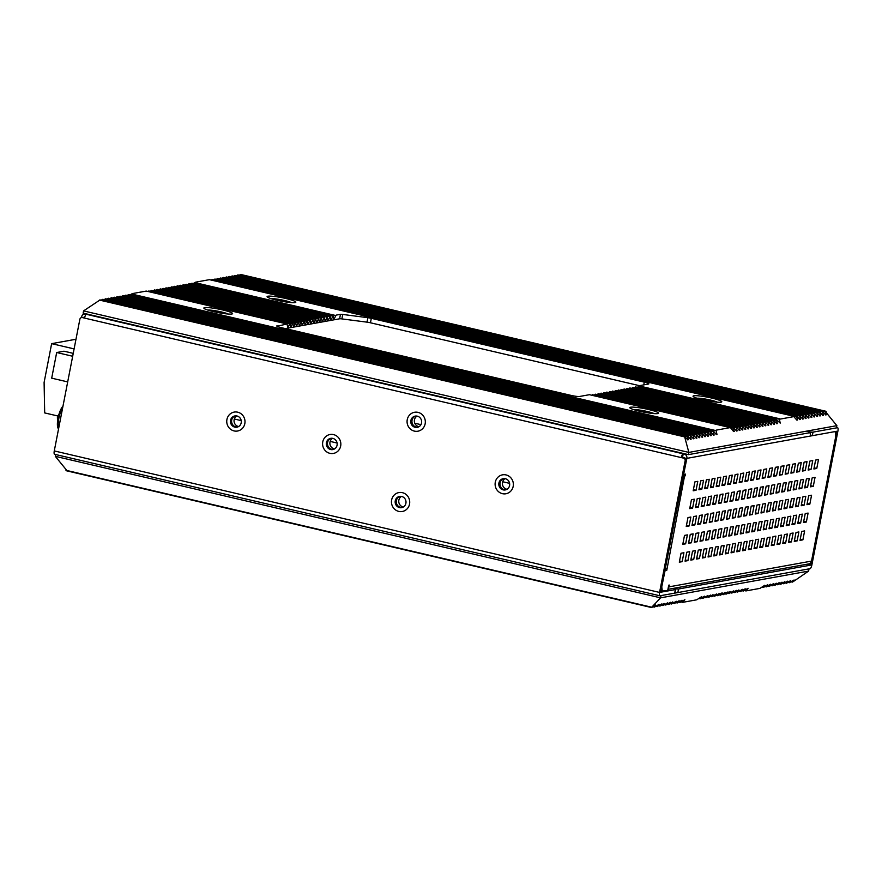 <?xml version="1.0" encoding="UTF-8"?>
<svg xmlns="http://www.w3.org/2000/svg" width="882" height="882" viewBox="0 0 882 882"><rect width="100%" height="100%" fill="white"/><g stroke="black" fill="none" stroke-linecap="round" stroke-linejoin="round"><path stroke-width="1.32" d="M502.42 493.666A9.614 9.118 79.8 0 1 502.531 474.836A9.614 9.118 79.8 0 1 513.368 484.538A9.614 9.118 79.8 0 1 502.42 493.666M505.077 478.661A5.722 5.424 -100.2 0 0 506.996 489.267M505.32 478.717A5.722 5.424 79.8 0 1 505.254 489.929A5.722 5.424 79.8 0 1 498.804 484.152A5.722 5.424 79.8 0 1 505.32 478.717A5.722 5.424 79.8 0 1 505.254 489.929A5.722 5.424 79.8 0 1 498.804 484.152A5.722 5.424 79.8 0 1 505.32 478.717M400.152 496.334A5.722 5.424 -100.2 0 0 402.181 507.536M401.674 496.467A5.722 5.424 79.8 0 1 401.608 507.668A5.722 5.424 79.8 0 1 395.158 501.891A5.722 5.424 79.8 0 1 401.674 496.467A5.722 5.424 79.8 0 1 401.608 507.668A5.722 5.424 79.8 0 1 395.158 501.891A5.722 5.424 79.8 0 1 401.674 496.467M235.45 415.852A5.722 5.424 -100.2 0 0 237.467 427.053M236.971 415.984A5.722 5.424 79.8 0 1 236.905 427.186A5.722 5.424 79.8 0 1 230.456 421.42A5.722 5.424 79.8 0 1 236.971 415.984A5.722 5.424 79.8 0 1 236.905 427.186A5.722 5.424 79.8 0 1 230.456 421.42A5.722 5.424 79.8 0 1 236.971 415.984M415.764 416.039A5.722 5.424 -100.2 0 0 417.792 427.23M417.285 416.161A5.722 5.424 79.8 0 1 417.219 427.373A5.722 5.424 79.8 0 1 410.769 421.596A5.722 5.424 79.8 0 1 417.285 416.161A5.722 5.424 79.8 0 1 417.219 427.373A5.722 5.424 79.8 0 1 410.769 421.596A5.722 5.424 79.8 0 1 417.285 416.161M331.29 438.266A5.722 5.424 -100.2 0 0 333.308 449.456M332.812 438.387A5.722 5.424 79.8 0 1 332.746 449.6A5.722 5.424 79.8 0 1 326.296 443.822A5.722 5.424 79.8 0 1 332.812 438.387A5.722 5.424 79.8 0 1 332.746 449.6A5.722 5.424 79.8 0 1 326.296 443.822A5.722 5.424 79.8 0 1 332.812 438.387M503.798 478.595A5.722 5.424 -100.2 0 0 505.827 489.786M683.451 457.626L684.597 457.89A2.293 2.172 79.8 0 1 686.295 460.613L660.706 592.219L675.369 589.573A4.575 0.551 -169 0 0 675.601 589.452A4.575 0.551 -169 0 0 673.021 588.437M685.016 453.844L684.156 453.998A3.66 3.473 79.8 0 1 686.869 458.364L810.591 436.006A3.66 3.473 -100.2 0 0 809.698 432.72M810.591 436.006L834.185 431.739M85.874 313.772L84.341 314.047A3.66 3.473 -100.2 0 1 85.686 314.091L86.392 314.312A3.66 1.08 103.2 0 0 84.551 318.093L681.312 457.604A3.66 1.08 -76.8 0 1 683.164 453.822L682.613 457.361M54.728 454.285A3.66 1.08 -76.8 0 1 54.596 454.285A3.66 1.08 -76.8 0 1 54.276 450.923L79.854 319.328A2.293 2.172 79.8 0 1 81.585 317.564L82.732 317.366A2.293 2.172 79.8 0 1 83.57 317.388L84.65 317.63M682.47 457.394L681.312 457.604L683.451 458.1A2.293 2.172 79.8 0 1 685.138 460.823L686.295 460.613M684.156 453.998L683.307 453.8M84.341 314.047A3.66 3.473 -100.2 0 0 81.585 316.858L81.442 317.597M81.585 317.564A2.293 2.172 79.8 0 1 82.423 317.586L84.551 318.093M675.601 589.452L674.906 593.024A4.575 0.551 11 0 1 674.675 593.145L660.012 595.791A3.66 1.08 -76.8 0 1 659.879 595.791A3.66 1.08 -76.8 0 1 659.56 592.428L685.138 460.823M667.928 589.352L808.761 563.907A3.66 3.473 -100.2 0 0 811.517 561.095L668.964 586.861L669.306 585.075L668.732 585.174L667.696 590.532L660.916 591.149M668.964 586.861A3.66 3.473 79.8 0 1 668.06 588.647M811.517 561.095L835.794 436.193L835.232 431.982M686.869 458.364L683.616 474.395M683.396 475.486L685.127 475.894L685.468 474.108L683.748 474.417M683.307 475.971L685.127 475.894M665.017 570.07L666.737 570.467L684.553 475.993M665.271 568.769L666.516 568.791M664.885 570.753L666.737 570.467M665.017 570.786L661.676 587.258M661.809 587.291L662.382 591.491M701.807 489.234L698.93 489.753L700.661 480.833L703.538 480.315L701.807 489.234L699.15 488.617M696.052 490.271L693.186 490.8L694.917 481.87L697.794 481.352L696.052 490.271L693.406 489.653M707.551 488.198L704.674 488.716L706.416 479.797L709.282 479.279L707.551 488.198L704.894 487.581M713.295 487.162L710.429 487.68L712.16 478.761L715.037 478.242L713.295 487.162L710.649 486.544M719.051 486.125L716.173 486.644L717.904 477.713L720.781 477.195L719.051 486.125L716.393 485.497M724.795 485.078L721.917 485.607L723.659 476.677L726.525 476.159L724.795 485.078L722.149 484.461M730.55 484.042L727.672 484.56L729.403 475.641L732.281 475.122L730.55 484.042L727.893 483.424M736.294 483.005L733.416 483.523L735.158 474.604L738.025 474.086L736.294 483.005L733.637 482.388M742.038 481.969L739.171 482.487L740.902 473.568L743.78 473.05L742.038 481.969L739.392 481.352M747.793 480.933L744.915 481.451L746.646 472.52L749.524 472.002L747.793 480.933L745.136 480.304M753.537 479.885L750.659 480.414L752.401 471.484L755.268 470.966L753.537 479.885L750.88 479.268M759.281 478.849L756.414 479.367L758.145 470.448L761.023 469.93L759.281 478.849L756.635 478.231M765.036 477.812L762.158 478.331L763.889 469.411L766.767 468.893L765.036 477.812L762.379 477.195M770.78 476.776L767.902 477.294L769.644 468.375L772.511 467.857L770.78 476.776L768.134 476.159M776.524 475.74L773.657 476.258L775.388 467.328L778.266 466.81L776.524 475.74L773.878 475.111M782.279 474.692L779.401 475.222L781.132 466.291L784.01 465.773L782.279 474.692L779.622 474.075M788.023 473.656L785.156 474.174L786.887 465.255L789.765 464.737L788.023 473.656L785.377 473.039M793.778 472.62L790.9 473.138L792.631 464.219L795.509 463.7L793.778 472.62L791.121 472.002M799.522 471.583L796.644 472.102L798.386 463.182L801.253 462.664L799.522 471.583L796.865 470.966M805.266 470.547L802.399 471.065L804.13 462.135L807.008 461.617L805.266 470.547L802.62 469.919M811.021 469.5L808.144 470.029L809.874 461.099L812.752 460.58L811.021 469.5L808.364 468.882M816.765 468.463L813.888 468.981L815.63 460.062L818.496 459.544L816.765 468.463L814.108 467.846M692.591 508.12L689.713 508.638L691.444 499.719L694.321 499.201L692.591 508.12L689.933 507.503M698.335 507.084L695.457 507.602L697.199 498.683L700.065 498.165L698.335 507.084L695.678 506.466M704.079 506.048L701.212 506.566L702.943 497.635L705.821 497.117L704.079 506.048L701.433 505.419M709.834 505L706.956 505.529L708.687 496.599L711.565 496.081L709.834 505L707.177 504.383M715.578 503.964L712.7 504.482L714.442 495.563L717.309 495.045L715.578 503.964L712.932 503.346M721.333 502.927L718.455 503.446L720.186 494.526L723.064 494.008L721.333 502.927L718.676 502.31M727.077 501.891L724.199 502.409L725.941 493.49L728.808 492.972L727.077 501.891L724.42 501.274M732.821 500.855L729.954 501.373L731.685 492.443L734.563 491.924L732.821 500.855L730.175 500.226M738.576 499.807L735.698 500.337L737.429 491.406L740.307 490.888L738.576 499.807L735.919 499.19M744.32 498.771L741.442 499.289L743.184 490.37L746.051 489.852L744.32 498.771L741.663 498.154M750.064 497.735L747.197 498.253L748.928 489.334L751.806 488.815L750.064 497.735L747.418 497.117M755.819 496.698L752.941 497.216L754.672 488.297L757.55 487.779L755.819 496.698L753.162 496.081M761.563 495.662L758.685 496.18L760.427 487.25L763.294 486.732L761.563 495.662L758.917 495.034M767.318 494.615L764.44 495.144L766.171 486.214L769.049 485.695L767.318 494.615L764.661 493.997M773.062 493.578L770.184 494.096L771.915 485.177L774.793 484.659L773.062 493.578L770.405 492.961M778.806 492.542L775.939 493.06L777.67 484.141L780.548 483.623L778.806 492.542L776.16 491.924M784.561 491.506L781.684 492.024L783.414 483.104L786.292 482.586L784.561 491.506L781.904 490.888M790.305 490.469L787.428 490.987L789.169 482.057L792.036 481.539L790.305 490.469L787.648 489.841M796.049 489.422L793.183 489.951L794.914 481.021L797.791 480.503L796.049 489.422L793.403 488.804M801.804 488.385L798.927 488.904L800.658 479.984L803.535 479.466L801.804 488.385L799.147 487.768M807.548 487.349L804.671 487.867L806.413 478.948L809.279 478.43L807.548 487.349L804.891 486.732M813.292 486.313L810.426 486.831L812.157 477.912L815.034 477.394L813.292 486.313L810.646 485.695M689.118 525.97L686.24 526.488L687.982 517.558L690.849 517.039L689.118 525.97L686.461 525.341M694.862 524.922L691.995 525.44L693.726 516.521L696.604 516.003L694.862 524.922L692.216 524.305M700.617 523.886L697.739 524.404L699.47 515.485L702.348 514.967L700.617 523.886L697.96 523.269M706.361 522.85L703.494 523.368L705.225 514.449L708.092 513.93L706.361 522.85L703.715 522.232M712.116 521.813L709.238 522.331L710.969 513.412L713.847 512.883L712.116 521.813L709.459 521.196M717.86 520.777L714.982 521.295L716.724 512.365L719.591 511.847L717.86 520.777L715.203 520.148M723.604 519.73L720.737 520.248L722.468 511.328L725.346 510.81L723.604 519.73L720.958 519.112M729.359 518.693L726.481 519.211L728.212 510.292L731.09 509.774L729.359 518.693L726.702 518.076M735.103 517.657L732.225 518.175L733.967 509.256L736.834 508.738L735.103 517.657L732.446 517.039M740.847 516.62L737.98 517.139L739.711 508.219L742.589 507.701L740.847 516.62L738.201 516.003M746.602 515.584L743.724 516.102L745.455 507.172L748.333 506.654L746.602 515.584L743.945 514.956M752.346 514.537L749.468 515.055L751.21 506.136L754.077 505.618L752.346 514.537L749.7 513.919M758.101 513.5L755.224 514.019L756.954 505.099L759.832 504.581L758.101 513.5L755.444 512.883M763.845 512.464L760.968 512.982L762.709 504.063L765.576 503.545L763.845 512.464L761.188 511.847M769.589 511.428L766.723 511.946L768.454 503.027L771.331 502.508L769.589 511.428L766.943 510.81M775.344 510.391L772.467 510.91L774.198 501.979L777.075 501.461L775.344 510.391L772.687 509.763M781.088 509.344L778.211 509.862L779.953 500.943L782.819 500.425L781.088 509.344L778.431 508.727M786.832 508.308L783.966 508.826L785.697 499.907L788.574 499.388L786.832 508.308L784.186 507.69M792.587 507.271L789.71 507.789L791.441 498.87L794.318 498.352L792.587 507.271L789.93 506.654M798.331 506.235L795.454 506.753L797.196 497.834L800.062 497.316L798.331 506.235L795.685 505.618M804.075 505.199L801.209 505.717L802.94 496.787L805.817 496.268L804.075 505.199L801.429 504.57M809.83 504.151L806.953 504.669L808.684 495.75L811.561 495.232L809.83 504.151L807.173 503.534M685.645 543.808L682.778 544.326L684.509 535.407L687.387 534.889L685.645 543.808L682.999 543.191M691.4 542.772L688.522 543.29L690.253 534.371L693.131 533.853L691.4 542.772L688.743 542.154M697.144 541.735L694.277 542.254L696.008 533.334L698.886 532.805L697.144 541.735L694.498 541.107M702.899 540.699L700.021 541.217L701.752 532.287L704.63 531.769L702.899 540.699L700.242 540.071M708.643 539.652L705.765 540.17L707.507 531.251L710.374 530.732L708.643 539.652L705.986 539.034M714.387 538.615L711.52 539.134L713.251 530.214L716.129 529.696L714.387 538.615L711.741 537.998M720.142 537.579L717.264 538.097L718.995 529.178L721.873 528.66L720.142 537.579L717.485 536.962M725.886 536.543L723.008 537.061L724.75 528.142L727.617 527.612L725.886 536.543L723.229 535.914M731.63 535.506L728.764 536.024L730.494 527.094L733.372 526.576L731.63 535.506L728.984 534.878M737.385 534.459L734.508 534.977L736.238 526.058L739.116 525.54L737.385 534.459L734.728 533.842M743.129 533.423L740.252 533.941L741.994 525.022L744.86 524.503L743.129 533.423L740.483 532.805M748.884 532.386L746.007 532.904L747.738 523.985L750.615 523.467L748.884 532.386L746.227 531.769M754.628 531.35L751.751 531.868L753.493 522.949L756.359 522.42L754.628 531.35L751.971 530.721M760.372 530.314L757.506 530.832L759.237 521.901L762.114 521.383L760.372 530.314L757.726 529.685M766.127 529.266L763.25 529.784L764.981 520.865L767.858 520.347L766.127 529.266L763.47 528.649M771.871 528.23L768.994 528.748L770.736 519.829L773.602 519.311L771.871 528.23L769.214 527.612M777.615 527.193L774.749 527.712L776.48 518.792L779.357 518.274L777.615 527.193L774.969 526.576M783.37 526.157L780.493 526.675L782.224 517.756L785.101 517.227L783.37 526.157L780.713 525.529M789.114 525.121L786.237 525.639L787.979 516.709L790.845 516.191L789.114 525.121L786.468 524.492M794.858 524.073L791.992 524.592L793.723 515.672L796.6 515.154L794.858 524.073L792.212 523.456M800.613 523.037L797.736 523.555L799.467 514.636L802.344 514.118L800.613 523.037L797.956 522.42M806.357 522.001L803.491 522.519L805.222 513.6L808.099 513.081L806.357 522.001L803.711 521.383M682.183 561.658L679.305 562.176L681.036 553.257L683.914 552.727L682.183 561.658L679.526 561.029M687.927 560.61L685.06 561.139L686.791 552.209L689.669 551.691L687.927 560.61L685.281 559.993M693.682 559.574L690.804 560.092L692.535 551.173L695.413 550.655L693.682 559.574L691.025 558.956M699.426 558.538L696.548 559.056L698.29 550.136L701.157 549.618L699.426 558.538L696.769 557.92M705.17 557.501L702.304 558.019L704.034 549.1L706.912 548.582L705.17 557.501L702.524 556.884M710.925 556.465L708.048 556.983L709.778 548.064L712.656 547.535L710.925 556.465L708.268 555.836M716.669 555.417L713.792 555.947L715.534 547.016L718.4 546.498L716.669 555.417L714.012 554.8M722.413 554.381L719.547 554.899L721.278 545.98L724.155 545.462L722.413 554.381L719.767 553.764M728.168 553.345L725.291 553.863L727.022 544.944L729.899 544.426L728.168 553.345L725.511 552.727M733.912 552.308L731.035 552.827L732.777 543.907L735.643 543.389L733.912 552.308L731.266 551.691M739.667 551.272L736.79 551.79L738.521 542.871L741.398 542.342L739.667 551.272L737.01 550.644M745.411 550.225L742.534 550.754L744.276 541.824L747.142 541.305L745.411 550.225L742.754 549.607M751.155 549.188L748.289 549.707L750.02 540.787L752.897 540.269L751.155 549.188L748.509 548.571M756.91 548.152L754.033 548.67L755.764 539.751L758.641 539.233L756.91 548.152L754.253 547.535M762.654 547.116L759.777 547.634L761.519 538.715L764.385 538.196L762.654 547.116L759.997 546.498M768.398 546.079L765.532 546.597L767.263 537.678L770.14 537.149L768.398 546.079L765.752 545.451M774.153 545.043L771.276 545.561L773.007 536.631L775.884 536.113L774.153 545.043L771.496 544.414M779.897 543.996L777.02 544.514L778.762 535.595L781.628 535.076L779.897 543.996L777.251 543.378M785.653 542.959L782.775 543.477L784.506 534.558L787.383 534.04L785.653 542.959L782.996 542.342M791.397 541.923L788.519 542.441L790.25 533.522L793.127 533.004L791.397 541.923L788.74 541.305M797.141 540.887L794.274 541.405L796.005 532.485L798.883 531.956L797.141 540.887L794.495 540.258M802.896 539.85L800.018 540.368L801.749 531.438L804.627 530.92L802.896 539.85L800.239 539.222M414.375 431.111A9.614 9.118 79.8 0 1 414.496 412.28A9.614 9.118 79.8 0 1 425.333 421.982A9.614 9.118 79.8 0 1 414.375 431.111M417.043 416.106A5.722 5.424 -100.2 0 0 418.95 426.712M234.061 430.923A9.614 9.118 79.8 0 1 234.171 412.092A9.614 9.118 79.8 0 1 245.009 421.794A9.614 9.118 79.8 0 1 234.061 430.923M236.718 415.929A5.722 5.424 -100.2 0 0 238.636 426.535M398.774 511.406A9.614 9.118 79.8 0 1 398.885 492.575A9.614 9.118 79.8 0 1 409.722 502.277A9.614 9.118 79.8 0 1 398.774 511.406M401.431 496.412A5.722 5.424 -100.2 0 0 403.35 507.018M329.901 453.337A9.614 9.118 79.8 0 1 330.011 434.506A9.614 9.118 79.8 0 1 340.849 444.208A9.614 9.118 79.8 0 1 329.901 453.337M332.558 438.332A5.722 5.424 -100.2 0 0 334.476 448.938M420.923 424.65L414.783 423.217M74.11 348.908L51.641 343.649L75.984 339.25M51.641 343.649L44.1 382.468L44.684 412.919L57.694 415.951M72.677 356.262L56.68 352.513L63.978 351.201L73.239 353.362M67.694 381.906L51.696 378.169L56.68 352.513M639.593 411.233A14.652 1.775 -169 0 1 629.869 407.837A14.652 1.775 -169 0 1 648.788 409.568A14.652 1.775 -169 0 1 658.424 413.393A14.652 1.775 -169 0 1 639.593 411.233M721.046 402.159A14.652 1.775 -169 0 1 705.787 400.461A14.652 1.775 -169 0 1 693.098 396.415A14.652 1.775 -169 0 1 693.781 395.786A14.652 1.775 -169 0 1 710.771 397.859A14.652 1.775 -169 0 1 721.652 401.96A14.652 1.775 -169 0 1 721.046 402.159M276.86 300.233A14.652 1.775 -169 0 1 267.147 296.837A14.652 1.775 -169 0 1 286.055 298.568A14.652 1.775 -169 0 1 295.69 302.383A14.652 1.775 -169 0 1 276.86 300.233M213.631 311.655A14.652 1.775 -169 0 1 203.918 308.259A14.652 1.775 -169 0 1 222.826 309.99A14.652 1.775 -169 0 1 232.462 313.805A14.652 1.775 -169 0 1 213.631 311.655M688.423 454.638L836.434 427.891L836.875 425.664L688.853 452.411L688.423 454.638L83.14 313.132L83.57 310.905L688.853 452.411L684.774 437.274L685.358 437.053L687.651 439.842M685.358 437.053L99.721 300.145L83.57 310.905M101.243 300.2L102.047 299.671L687.541 436.546L688.258 439.732L687.398 439.534M102.665 299.56L102.047 299.671L102.665 299.56M104.208 299.626L104.925 299.152L691.025 435.917L693.395 438.806M105.531 299.042L104.925 299.152L105.531 299.042M107.086 299.108L107.802 298.623L693.902 435.388L696.273 438.288M108.409 298.513L107.802 298.623L108.409 298.513M109.952 298.59L110.669 298.105L696.769 434.87L699.15 437.77M111.286 297.995L110.669 298.105L111.286 297.995M112.83 298.061L113.546 297.587L699.647 434.352L702.017 437.252M114.153 297.477L113.546 297.587L114.153 297.477M115.707 297.543L116.424 297.069L702.524 433.834L704.894 436.733M117.03 296.958L116.424 297.069L117.03 296.958M118.574 297.025L119.291 296.55L705.391 433.316L707.772 436.215M119.908 296.44L119.291 296.55L119.908 296.44M121.451 296.506L122.168 296.032L708.268 432.797L710.638 435.697M122.774 295.922L122.168 296.032L122.774 295.922M124.329 295.988L125.046 295.514L711.146 432.279L713.516 435.179M125.652 295.404L125.046 295.514L125.652 295.404M127.195 295.47L127.912 294.996L714.023 431.761L716.393 434.65M128.529 294.886L127.912 294.996L128.529 294.886M130.073 294.952L131.517 293.993L716.129 430.659L131.517 293.993M277.025 326.263L287.003 323.992L146.225 291.082L132.212 293.618M147.878 291.457L290.002 324.003L290.685 327.09L292.879 323.485L293.552 326.572L295.746 322.955L296.429 326.053L298.623 322.437L299.307 325.535L301.501 321.919L302.173 325.017L304.367 321.401L305.051 324.499L307.245 320.883L307.928 323.97L310.122 320.364L310.618 323.121L311.236 323.01L310.585 322.856M148.639 291.247L148.033 291.358L148.639 291.247M150.194 291.314L150.91 290.84L292.438 323.926M151.517 290.729L150.91 290.84L151.517 290.729M153.071 290.795L153.788 290.321L295.316 323.407M154.394 290.211L153.788 290.321L154.394 290.211M155.938 290.277L156.654 289.803L298.193 322.889M157.272 289.693L156.654 289.803L157.272 289.693M158.815 289.759L159.532 289.285L301.06 322.371M160.138 289.175L159.532 289.285L160.138 289.175M161.693 289.241L162.409 288.767L303.937 321.853M163.016 288.657L162.409 288.767L163.016 288.657M164.559 288.723L165.276 288.238L306.815 321.335M165.893 288.127L165.276 288.238L165.893 288.127M167.437 288.205L168.153 287.719L309.681 320.805M168.76 287.609L168.153 287.719L168.76 287.609M170.314 287.675L171.031 287.201L312.989 319.846L313.496 322.603L314.102 322.492L313.463 322.338M171.637 287.091L171.031 287.201L171.637 287.091M173.181 287.157L173.897 286.683L315.866 319.328L316.373 322.084L316.98 321.974L316.34 321.82M174.515 286.573L173.897 286.683L174.515 286.573M176.058 286.639L176.775 286.165L318.744 318.81L319.24 321.566L319.857 321.456L319.207 321.302M177.381 286.055L176.775 286.165L177.381 286.055M178.936 286.121L179.652 285.647L321.61 318.292L322.117 321.037L322.724 320.927L322.084 320.783M180.259 285.536L179.652 285.647L180.259 285.536M181.802 285.603L182.519 285.129L324.488 317.763L324.995 320.519L325.601 320.409L324.962 320.265M183.136 285.018L182.519 285.129L183.136 285.018M184.68 285.084L185.396 284.61L327.365 317.244L327.861 320.001L328.479 319.89L327.828 319.747M186.003 284.5L185.396 284.61L186.003 284.5M187.557 284.566L188.274 284.092L330.232 316.726L330.739 319.482L331.345 319.372L330.706 319.218M188.88 283.982L188.274 284.092L188.88 283.982M190.424 284.048L191.14 283.574L333.109 316.208L333.617 318.964L334.223 318.854L333.583 318.7M191.758 283.464L191.14 283.574L191.758 283.464M193.301 283.53L194.746 282.571L335.833 315.547L194.746 282.571M211.107 280.035L796.755 416.811L797.471 420.008L796.865 420.119L793.436 416.183L209.453 279.66L195.44 282.196M211.878 279.826L211.261 279.936L211.878 279.826M213.422 279.892L214.139 279.418L800.239 416.183L802.609 419.071M214.745 279.307L214.139 279.418L214.745 279.307M216.299 279.374L217.016 278.899L803.116 415.665L805.487 418.553M217.622 278.789L217.016 278.899L217.622 278.789M219.166 278.855L219.883 278.381L805.983 415.146L808.364 418.035M220.5 278.271L219.883 278.381L220.5 278.271M222.044 278.337L222.76 277.852L808.86 414.617L811.231 417.517M223.367 277.742L222.76 277.852L223.367 277.742M224.921 277.819L225.638 277.334L811.738 414.099L814.108 416.999M226.244 277.224L225.638 277.334L226.244 277.224M227.788 277.29L228.504 276.816L814.604 413.581L816.986 416.48M229.122 276.705L228.504 276.816L229.122 276.705M230.665 276.772L231.382 276.298L817.482 413.063L819.852 415.962M231.988 276.187L231.382 276.298L231.988 276.187M233.543 276.253L234.259 275.779L820.359 412.544L822.73 415.444M234.866 275.669L234.259 275.779L234.866 275.669M236.409 275.735L237.126 275.261L823.237 412.026L825.607 414.926M237.743 275.151L237.126 275.261L237.743 275.151M239.287 275.217L825.519 411.729L826.213 414.816L825.343 414.606M240.433 274.776L239.882 274.82M836.875 425.664L825.519 411.729L826.213 411.718M822.476 415.124L823.336 415.334L822.619 412.137L823.237 412.026M819.598 415.654L820.469 415.852L819.753 412.655L820.359 412.544M816.721 416.172L817.592 416.37L816.875 413.173L817.482 413.063M813.854 416.69L814.714 416.888L813.998 413.691L814.604 413.581M810.977 417.208L811.848 417.407L811.12 414.209L811.738 414.099M808.099 417.726L808.97 417.925L808.254 414.727L808.86 414.617M805.233 418.244L806.093 418.443L805.376 415.257L805.983 415.146M802.355 418.763L803.215 418.961L802.499 415.775L803.116 415.665M799.478 419.281L800.349 419.49L799.632 416.293L800.239 416.183M799.731 419.6L797.361 416.701M637.697 387.418L638.27 386.25L779.357 419.237L793.976 416.591M779.357 419.237L780.228 423.117L777.251 420.339M634.819 387.937L635.106 387.352L776.634 420.449L777.351 423.636L776.744 423.746L774.374 420.857M631.953 388.455L632.229 387.882L773.768 420.968L774.484 424.154L773.867 424.264L771.496 421.375M629.075 388.973L629.362 388.4L770.89 421.486L771.607 424.683L771 424.793L768.63 421.894M626.198 389.491L626.485 388.918L768.013 422.004L768.729 425.201L768.123 425.311L765.752 422.412M623.331 390.009L623.607 389.436L765.146 422.522L765.863 425.719L765.245 425.83L762.875 422.93M764.992 425.51L765.863 425.719L765.245 425.83M620.454 390.528L620.741 389.954L762.269 423.04L762.985 426.238L762.379 426.348L759.997 423.448M617.576 391.046L617.863 390.472L759.391 423.558L760.108 426.756L759.501 426.866L757.131 423.966M614.71 391.575L614.986 390.991L756.513 424.077L757.241 427.274L756.624 427.384L754.253 424.485M611.832 392.093L612.108 391.509L753.647 424.595L754.364 427.792L753.757 427.902L751.376 425.003M608.955 392.611L609.242 392.027L750.769 425.113L751.486 428.31L750.88 428.42L748.509 425.532M606.088 393.129L606.364 392.545L747.892 425.642L748.609 428.828L748.002 428.939L745.632 426.05M603.211 393.648L603.486 393.074L745.025 426.16L745.742 429.347L745.125 429.457L742.754 426.568M600.333 394.166L600.62 393.593L742.148 426.679L742.865 429.876L742.258 429.986L739.888 427.086M597.456 394.684L597.742 394.111L739.27 427.197L739.987 430.394L739.381 430.504L737.01 427.605M594.589 395.202L594.865 394.629L736.404 427.715L737.12 430.912L736.503 431.022L734.133 428.123M736.25 430.703L737.12 430.912L736.503 431.022M591.932 395.268L733.526 428.233L734.243 431.43L733.637 431.541L730.748 428.013M277.124 325.778A6.869 0.827 11 0 0 276.772 325.965A6.869 0.827 11 0 0 281.358 327.663L571.007 395.379A6.869 0.827 11 0 0 579.551 396.481L589.43 394.695L730.208 427.605L716.195 430.14M716.129 430.659L717 434.539L716.129 434.341M713.262 434.859L714.122 435.069L713.406 431.871L714.023 431.761M710.385 435.377L711.256 435.587L710.539 432.389L711.146 432.279M707.507 435.895L708.378 436.105L707.662 432.908L708.268 432.797M704.641 436.425L705.501 436.623L704.784 433.426L705.391 433.316M701.763 436.943L702.634 437.141L701.907 433.944L702.524 433.834M698.886 437.461L699.757 437.659L699.04 434.462L699.647 434.352M696.019 437.979L696.879 438.178L696.163 434.98L696.769 434.87M693.142 438.497L694.002 438.696L693.285 435.499L693.902 435.388M690.264 439.015L691.135 439.214L690.419 436.028L691.025 435.917M690.518 439.324L688.147 436.436M779.423 418.718L638.645 385.809L648.524 384.023A6.869 0.827 11 0 0 648.876 383.835A6.869 0.827 11 0 0 644.29 382.138L371.322 318.325A4.575 0.551 11 0 0 367.882 317.696L342.734 314.444A4.575 0.551 11 0 0 340.474 314.334L336.218 315.106M335.833 315.547L334.223 318.854M332.679 316.66L331.345 319.372M329.802 317.178L328.479 319.89M326.924 317.696L325.601 320.409M324.058 318.215L322.724 320.927M321.18 318.733L319.857 321.456M318.303 319.251L316.98 321.974M315.436 319.769L314.102 322.492M312.559 320.287L311.236 323.01M289.561 324.444L287.808 327.608L287.003 323.992M342.734 314.444L341.874 318.898A4.575 0.551 11 0 0 339.603 318.799L285.349 328.6M730.274 427.616L589.43 394.695M592.605 395.037L591.998 395.147M595.482 394.519L594.865 394.629M598.349 394L597.742 394.111M601.226 393.482L600.62 393.593M604.104 392.964L603.486 393.074M606.97 392.435L606.364 392.545M609.848 391.917L609.242 392.027M612.725 391.399L612.108 391.509M615.592 390.88L614.986 390.991M618.469 390.362L617.863 390.472M621.347 389.844L620.741 389.954M624.224 389.326L623.607 389.436M627.091 388.808L626.485 388.918M629.968 388.289L629.362 388.4M632.846 387.771L632.229 387.882M635.713 387.242L635.106 387.352M341.874 318.898L367.011 322.151L367.882 317.696M639.428 385.666L370.451 322.779A4.575 0.551 11 0 0 367.011 322.151M65.963 470.282L651.743 607.224L660.585 597.842L808.607 571.095L809.037 568.868L661.026 595.604L660.585 597.842L55.301 456.336L66.657 470.271M55.654 454.539L55.301 456.336M652.294 607.18L655.547 605.019L654.433 606.849L655.05 606.739L659.03 604.391L657.311 606.331L661.897 603.872L660.188 605.813L664.168 603.464L663.055 605.295L663.672 605.184L667.652 602.836L665.932 604.776L670.518 602.307L668.81 604.258L672.79 601.899L671.676 603.729L672.293 603.619L676.274 601.27L674.554 603.211L679.14 600.752L677.431 602.693L682.018 600.234L680.309 602.174L684.895 599.716L682.723 602.34L696.736 599.804L701.532 596.706L700.418 598.536L704.398 596.188L703.296 598.018L707.882 595.559L706.173 597.5L710.76 595.041L709.657 596.871L713.02 594.633L711.917 596.464L716.504 594.005L714.795 595.945L719.381 593.487L717.661 595.427L721.641 593.079L722.259 592.969L721.145 594.799L725.125 592.45L723.416 594.391L728.003 591.921L726.9 593.762L730.263 591.513L729.16 593.343L733.747 590.885L732.038 592.825L736.624 590.367L734.915 592.307L738.896 589.959L737.782 591.789L738.399 591.679L742.379 589.33L740.659 591.271L745.246 588.812L743.537 590.753L748.123 588.294L745.952 590.918L759.964 588.382L764.76 585.284L763.647 587.114L767.627 584.766L766.524 586.596L770.504 584.248L769.402 586.078L773.382 583.73L772.268 585.56L776.248 583.211L775.146 585.042L779.126 582.693L778.023 584.523L782.003 582.175L780.901 584.005L784.87 581.646L783.767 583.487L787.747 581.128L786.645 582.958L790.625 580.61L789.522 582.44L794.109 579.981L792.455 581.855L791.264 581.58M793.172 581.668L808.607 571.095M655.05 606.739L653.22 606.562M657.917 606.221L656.087 606.044M660.794 605.702L658.964 605.526M663.672 605.184L661.842 605.008M666.538 604.666L664.708 604.49M669.416 604.148L667.586 603.972M672.293 603.619L670.463 603.453M675.16 603.101L673.341 602.924M678.038 602.582L676.207 602.406M680.915 602.064L679.085 601.888M682.723 602.34L681.4 601.745M701.036 598.426L699.206 598.261M703.902 597.908L702.072 597.731M706.78 597.39L704.95 597.213M709.657 596.871L707.827 596.695M712.524 596.353L710.694 596.177M715.401 595.835L713.571 595.659M718.279 595.317L716.449 595.141M721.145 594.799L719.315 594.622M724.023 594.281L722.193 594.104M726.9 593.762L725.07 593.586M729.767 593.233L727.948 593.068M732.644 592.715L730.814 592.539M735.522 592.197L733.692 592.02M738.399 591.679L736.569 591.502M741.266 591.161L739.436 590.984M744.143 590.642L742.313 590.466M745.952 590.918L744.629 590.323M764.264 587.004L762.434 586.828M767.131 586.486L765.3 586.309M770.008 585.968L768.178 585.791M772.886 585.45L771.055 585.273M775.752 584.931L773.922 584.755M778.63 584.413L776.799 584.237M781.507 583.895L779.677 583.719M784.374 583.377L782.554 583.2M787.251 582.848L785.421 582.682M790.129 582.329L788.299 582.153M57.727 427.439L57.396 417.252L62.975 406.194A12.26 3.616 103.2 0 0 62.6 406.591A12.26 3.616 103.2 0 0 58.036 418.112A12.26 3.616 103.2 0 0 57.727 427.439L58.51 429.181M270.995 298.634A11.444 1.389 -169 0 1 284.985 300.597A11.444 1.389 -169 0 1 291.457 302.614M274.688 299.693L281.744 300.431L285.129 301.236L284.059 301.435L284.787 301.787M281.59 301.225L281.744 300.431M696.945 398.212A11.444 1.389 -169 0 1 710.936 400.174A11.444 1.389 -169 0 1 717.408 402.192M700.639 399.27L707.706 400.009L711.079 400.814L710.01 401.012L710.749 401.376M707.551 400.803L707.706 400.009M207.766 310.056A11.444 1.389 -169 0 1 221.757 312.019A11.444 1.389 -169 0 1 228.229 314.036M211.46 311.114L218.516 311.853L221.889 312.658L220.831 312.856L221.558 313.22M218.361 312.658L218.516 311.853M633.717 409.634A11.444 1.389 -169 0 1 647.708 411.596A11.444 1.389 -169 0 1 654.179 413.614M637.41 410.692L644.477 411.431L647.851 412.236L646.782 412.445L647.52 412.798M644.323 412.236L644.477 411.431M807.317 431.386A4.575 0.551 11 0 0 813.017 432.125L837.448 427.715A3.66 1.08 -76.8 0 1 837.58 427.715A3.66 1.08 -76.8 0 1 837.9 431.077L811.881 564.91A3.66 1.08 -76.8 0 1 810.04 568.681L677.839 592.572A4.575 0.551 -169 0 1 675.028 592.384M806.964 564.237L810.734 565.119L678.534 589A4.575 0.551 -169 0 1 673.33 588.382M810.646 435.653A4.575 0.551 11 0 0 812.322 435.697L836.753 431.276L810.734 565.119M234.325 419.005L241.227 420.615M330.166 441.408L337.067 443.018M502.674 481.737L509.575 483.347M85.686 314.091L86.546 313.926M683.164 453.822L86.392 314.312M82.423 317.586L83.57 317.388M674.675 593.145L675.369 589.573M684.597 457.89L683.451 458.1M659.56 592.428L54.276 450.923M340.474 314.334L339.603 318.799M371.322 318.325L370.451 322.779M644.29 382.138L643.761 384.883M287.598 327.013L288.238 327.167M290.465 326.494L291.115 326.649M293.342 325.976L293.993 326.12M296.22 325.458L296.859 325.601M299.086 324.94L299.737 325.083M301.964 324.411L302.614 324.565M304.841 323.892L305.481 324.047M307.708 323.374L308.358 323.529M745.907 590.918L744.298 590.543L745.885 590.896M681.08 601.954L682.657 602.329L681.069 601.965M62.699 407.583A12.855 3.793 103.2 0 0 58.851 418.377A12.855 3.793 103.2 0 0 58.631 428.52M57.396 417.252A22.932 2.778 11 0 0 58.036 418.112M677.839 592.572L678.534 589M813.017 432.125L812.322 435.697M836.511 427.494L837.448 427.715M54.596 454.285L659.879 595.791M825.651 411.21L240.621 274.445M99.853 299.88L684.884 436.645M146.269 291.082L287.058 323.992M209.497 279.66L793.502 416.183M237.864 274.886L822.752 411.618M102.786 299.296L687.673 436.028M148.771 290.983L290.002 324.003M128.651 294.621L713.538 431.353M592.428 394.695L733.659 427.715M191.879 283.199L333.109 316.208M635.536 386.911L776.766 419.931M212 279.561L796.887 416.293M234.998 275.405L819.874 412.137M105.664 298.778L690.551 435.51M151.649 290.465L292.879 323.485M125.784 295.139L710.66 431.871M595.306 394.177L736.525 427.197M189.013 283.717L330.232 316.726M632.67 387.43L773.889 420.449M214.877 279.043L799.765 415.775M232.12 275.923L817.008 412.655M108.53 298.248L693.417 434.991M154.515 289.946L295.746 322.955M122.907 295.657L707.794 432.389M598.172 393.659L739.403 426.679M186.135 284.236L327.365 317.244M629.792 387.948L771.022 420.968M217.744 278.525L802.631 415.257M229.243 276.441L814.13 413.173M111.408 297.73L696.295 434.462M157.393 289.428L298.623 322.437M120.029 296.176L704.916 432.908M601.05 393.14L742.28 426.16M183.258 284.754L324.488 317.763M626.915 388.466L768.145 421.486M220.621 278.006L805.509 414.738M226.376 276.959L811.253 413.691M114.285 297.212L699.172 433.944M160.27 288.91L301.501 321.919M117.152 296.694L702.039 433.426M603.927 392.622L745.158 425.642M180.391 285.272L321.61 318.292M624.048 388.984L765.267 422.004M223.499 277.477L808.386 414.22M163.137 288.392L304.367 321.401M606.794 392.104L748.024 425.124M177.514 285.79L318.744 318.81M621.171 389.502L762.401 422.522M166.014 287.863L307.245 320.883M609.671 391.586L750.902 424.606M174.636 286.308L315.866 319.328M618.293 390.031L759.523 423.04M168.892 287.345L310.122 320.364M612.549 391.068L753.779 424.077M171.758 286.826L312.989 319.846M615.416 390.55L756.646 423.558M651.555 607.555L66.525 470.79M790.933 581.8L792.323 582.12M652.889 606.783L654.312 607.114M787.968 582.374L789.39 582.704M741.983 590.686L743.405 591.017M762.103 587.048L763.525 587.379M698.875 598.47L700.297 598.801M678.754 602.108L680.176 602.439M655.767 606.265L657.189 606.596M785.09 582.892L786.512 583.222M739.116 591.205L740.527 591.535M764.981 586.53L766.403 586.861M701.752 597.952L703.163 598.283M675.877 602.627L677.299 602.957M658.634 605.747L660.056 606.077M782.224 583.41L783.646 583.752M736.238 591.723L737.661 592.054M767.847 586.012L769.269 586.343M704.619 597.434L706.041 597.764M673.01 603.145L674.432 603.475M661.511 605.228L662.933 605.559M779.346 583.939L780.768 584.27M733.361 592.241L734.783 592.572M770.725 585.494L772.147 585.824M707.496 596.916L708.919 597.246M670.133 603.663L671.555 603.994M664.389 604.71L665.811 605.041M776.469 584.457L777.891 584.788M730.483 592.759L731.906 593.09M773.602 584.975L775.024 585.306M710.374 596.397L711.796 596.728M667.255 604.181L668.677 604.523M727.617 593.277L729.039 593.608M713.24 595.879L714.663 596.21M724.739 593.795L726.162 594.137M716.118 595.361L717.54 595.692M721.862 594.325L723.284 594.655M718.995 594.843L720.418 595.174M836.522 427.461L837.58 427.715"/></g></svg>
